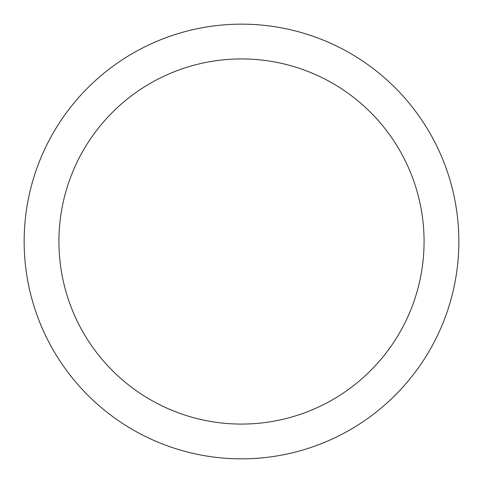 <?xml version="1.0" encoding="UTF-8"?>
<svg xmlns="http://www.w3.org/2000/svg" width="483" height="483" viewBox="0 0 483 483"><rect width="100%" height="100%" fill="white"/><g stroke="black" fill="none" stroke-linecap="round" stroke-linejoin="round"><path stroke-width="0.72" d="M458.85 241.5A217.35 217.35 0 0 0 241.5 24.15A217.35 217.35 0 0 0 24.15 241.5A217.35 217.35 0 0 0 241.5 458.85A217.35 217.35 0 0 0 458.85 241.5M424.074 241.5A182.574 182.574 0 0 0 241.5 58.926A182.574 182.574 0 0 0 58.926 241.5A182.574 182.574 0 0 0 241.5 424.074A182.574 182.574 0 0 0 424.074 241.5"/></g></svg>
